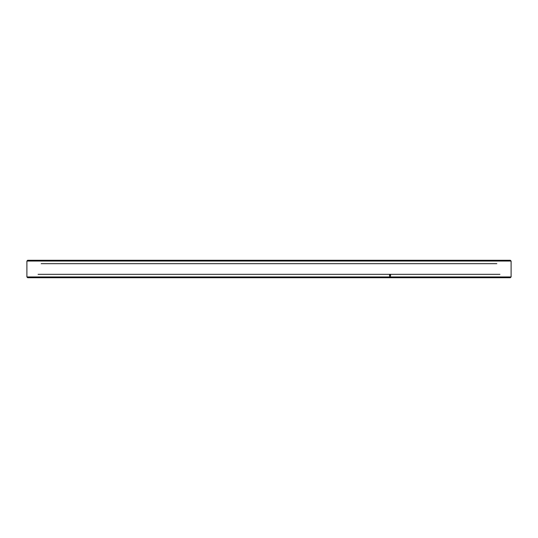 <?xml version="1.0" encoding="UTF-8"?>
<svg xmlns="http://www.w3.org/2000/svg" width="538" height="538" viewBox="0 0 538 538"><rect width="100%" height="100%" fill="white"/><g stroke="black" fill="none" stroke-linecap="round" stroke-linejoin="round"><path stroke-width="0.81" d="M510.522 277.527L511.1 276.949L26.9 276.949L27.673 277.722L510.327 277.722M269 260.278L510.327 260.278L511.1 261.051L26.9 261.051L27.673 260.278L269 260.278M496.83 263.674L41.17 263.674M499.93 274.326L38.07 274.326M511.1 276.075L511.1 274.911M389.546 274.911L389.546 276.075L390.554 276.075L390.554 274.911L389.546 274.911M26.9 276.075L26.9 274.911M26.9 276.949L26.9 261.051M511.1 276.949L511.1 261.051"/></g></svg>
